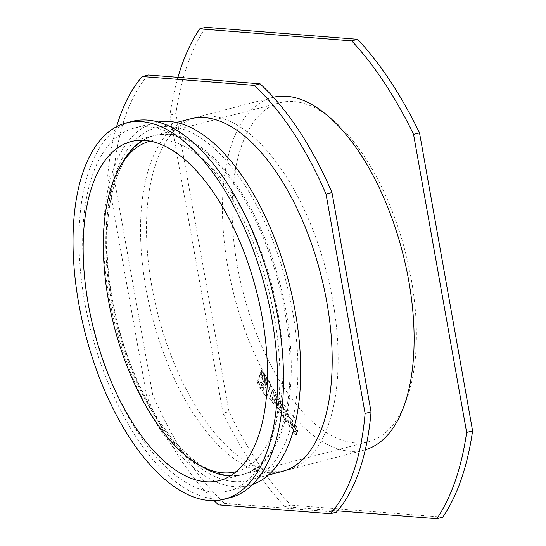 <?xml version="1.0" encoding="UTF-8"?>
<svg xmlns="http://www.w3.org/2000/svg" width="546" height="546" viewBox="0 0 546 546"><rect width="100%" height="100%" fill="white"/><g stroke="black" fill="none" stroke-linecap="round" stroke-linejoin="round"><path stroke-width="0.41" stroke-dasharray="2.73 2.05" d="M230.316 497.645A194.424 92.772 75.4 0 1 91.489 332.923A194.424 92.772 75.4 0 1 132.193 121.383M148.73 126.911A187.421 89.428 75.4 0 1 271.376 301.883A187.421 89.428 75.4 0 1 228.549 490.868A187.421 89.428 75.4 0 1 94.724 332.084A187.421 89.428 75.4 0 1 133.961 128.16A187.421 89.428 75.4 0 1 148.73 126.911M252.621 484.452A187.421 89.428 75.4 0 1 249.406 485.428A187.421 89.428 75.4 0 1 115.575 326.644A187.421 89.428 75.4 0 1 154.811 122.72A187.421 89.428 75.4 0 1 158.094 122.004M233.722 481.558A182.166 86.923 75.4 0 1 114.517 311.493A182.166 86.923 75.4 0 1 156.142 127.805A182.166 86.923 75.4 0 1 286.213 282.139A182.166 86.923 75.4 0 1 248.075 480.343A182.166 86.923 75.4 0 1 233.722 481.558M266.844 377.627L266.421 386.848L263.227 390.465L262.367 390.574L266.653 397.051L271.13 384.111L266.844 377.627L266.393 377.743L265.977 386.964L262.783 390.581L261.923 390.69L266.209 397.174L270.68 384.227L266.393 377.743M271.13 384.111L270.68 384.227M266.653 397.051L266.209 397.174M262.367 390.574L261.923 390.69M279.081 402.477L279.299 403.822L278.187 405.883C277.593 406.279 277.293 405.821 277.286 404.518L277.955 402.579L278.637 402.593L278.856 403.938L278.187 405.883L278.631 405.767C278.037 406.163 277.737 405.705 277.73 404.402L278.405 402.463L279.081 402.477L277.955 402.579L279.081 402.477M280.071 408.606L281.04 405.808L280.282 402.054L278.897 399.959L277.518 398.955L275.989 402.429L276.747 406.183L278.132 408.278L279.511 409.282L280.596 405.924L279.839 402.17L278.453 400.075L277.075 399.071L275.546 402.545L276.303 406.299L277.682 408.394L279.067 409.398L279.627 408.722M290.015 422.481L290.827 423.71L290.267 424.146C289.701 424.59 289.435 424.181 289.455 422.918L290.267 424.146L290.711 424.03C290.151 424.474 289.878 424.065 289.899 422.802L289.564 422.597M290.827 423.71L290.376 423.826M290.622 418.475L289.243 417.472L287.715 420.946L288.465 424.699L289.769 426.665L291.148 427.668L292.294 425.286L289.892 421.655L290.574 420.864C291.134 420.44 291.407 420.85 291.387 422.092L292.977 424.495L292.363 420.318L291.066 418.359L289.687 417.356L288.158 420.829L288.916 424.583L290.213 426.549L291.591 427.552L292.745 425.17L290.335 421.539L290.574 420.864L290.124 420.98C290.684 420.557 290.957 420.966 290.936 422.208L292.526 424.611L292.676 424.194L291.919 420.44L290.622 418.475L291.066 418.359M292.977 424.495L292.526 424.611M291.387 422.092L290.936 422.208M290.335 421.539L289.892 421.655M292.745 425.17L292.294 425.286M297.413 431.36L296.655 427.607L295.359 425.641L293.98 424.638L292.451 428.112L293.209 431.866L294.506 433.831L295.884 434.834L296.594 433.736L295.004 431.326L294.751 431.702L295.447 431.21L295.004 431.326C294.465 431.797 294.198 431.388 294.192 430.084L295.311 428.03C295.898 427.641 296.171 428.05 296.123 429.258L297.713 431.661L297.106 427.491L295.809 425.525L294.424 424.522L292.895 427.996L293.652 431.75L294.949 433.715L296.335 434.718L297.038 433.62L295.447 431.21C294.915 431.681 294.642 431.265 294.642 429.968L295.311 428.03L294.86 428.146C295.454 427.757 295.72 428.166 295.679 429.374L297.27 431.777L297.863 431.238M297.713 431.661L297.27 431.777M296.123 429.258L295.679 429.374M297.038 433.62L296.594 433.736M261.848 370.079L261.52 371.034L263.588 382.555L261.746 384.65L257.705 382.07L257.378 383.026L262.094 386.036L264.257 383.579C265.356 379.231 264.551 374.733 261.848 370.079L261.077 371.15L263.138 382.671L261.295 384.766L257.262 382.186L256.934 383.142L261.65 386.152L263.814 383.695C264.912 379.347 264.107 374.849 261.404 370.195M257.378 383.026L256.934 383.142M257.705 382.07L257.262 382.186M261.52 371.034L261.077 371.15M264.598 374.228L265.001 384.698L262.49 387.551L260.114 387.162L261.288 388.936L262.844 388.943L265.67 385.715L265.759 375.989L264.598 374.228L264.148 374.351L264.557 384.814L262.046 387.667L259.664 387.278L260.838 389.052L262.401 389.059L265.226 385.831L265.315 376.105L264.148 374.351M265.759 375.989L265.315 376.105M261.288 388.936L260.838 389.052M260.114 387.162L259.664 387.278M286.943 421.601L287.455 420.133L286.718 419.021L287.619 416.4L288.622 416.905L289.141 415.445L286.739 412.899L286.179 413.575L284.568 418.229L285.701 421.962L286.206 420.488L286.943 421.601L286.5 421.717L287.005 420.249L286.268 419.137L287.176 416.516L288.172 417.021L288.691 415.561L286.288 413.015L284.118 418.345L285.251 422.078L285.763 420.611L286.5 421.717M286.206 420.488L285.763 420.611M285.701 421.962L285.251 422.078M285.524 421.703L285.08 421.819M284.568 418.229L284.118 418.345M289.141 415.445L288.691 415.561M288.622 416.905L288.172 417.021M287.176 416.516L288.302 416.421L287.176 416.516M286.718 419.021L286.268 419.137M287.455 420.133L287.005 420.249M281.77 404.299L282.152 409.821L279.757 410.735L281.504 413.377L282.398 413.042L282.48 414.858L284.186 417.431L283.852 412.483L286.507 411.466L284.759 408.824L283.599 409.268L283.476 406.879L281.77 404.299L281.327 404.415L281.709 409.937L279.313 410.851L281.06 413.493L281.948 413.158L282.036 414.974L283.736 417.547L283.408 412.599L286.063 411.582L284.316 408.94L283.149 409.384L283.026 406.995L281.327 404.415M283.476 406.879L283.026 406.995M283.599 409.268L283.149 409.384M284.759 408.824L284.316 408.94M286.507 411.466L286.063 411.582M283.852 412.483L283.408 412.599M284.186 417.431L283.736 417.547M282.48 414.858L282.036 414.974M282.398 413.042L281.948 413.158M281.504 413.377L281.06 413.493M279.757 410.735L279.313 410.851M282.152 409.821L281.709 409.937M261.206 371.969L258.081 381.006L261.384 383.115L262.892 381.408L261.206 371.969L260.756 372.085L257.637 381.122L260.94 383.231L262.449 381.524L260.756 372.085M258.081 381.006L257.637 381.122M272.154 398.867L272.638 397.454L273.341 399.508L271.703 398.983L272.195 397.577L272.891 399.624L272.126 399.624L271.703 398.983M273.341 399.508L272.126 399.624L273.341 399.508M272.638 397.454L272.195 397.577M274.624 399.29L275.477 399.727L276.931 396.983L275.341 394.581L273.799 396.785L274.597 396.171L273.246 395.693L274.222 392.881L272.618 390.465L269.942 398.211L272.72 402.409L274.037 403.378L274.925 401.924L274.624 399.29L274.181 399.406L275.034 399.843L276.488 397.099L274.891 394.697M269.942 398.211L269.499 398.327L272.27 402.525L273.594 403.494L274.481 402.04L274.181 399.406M272.618 390.465L272.174 390.581L269.499 398.327M274.222 392.881L273.771 393.004L272.174 390.581M273.246 395.693L272.802 395.809L273.771 393.004M275.341 394.581L274.597 396.171L272.802 395.809M274.952 395.297L274.508 395.413M276.931 396.983L276.488 397.099M442.779 517.144L290.834 505.139L284.875 506.695L337.544 510.858M177.921 77.341A289.011 137.906 -104.6 0 0 169.936 115.131L223.027 413.172L228.986 411.623A289.011 137.906 -104.6 0 0 290.834 505.139M228.986 411.623L175.894 113.582L169.936 115.131M205.712 27.3A289.011 137.906 -104.6 0 0 175.894 113.582M354.647 442.881A175.157 83.579 -104.6 0 0 368.448 441.714A175.157 83.579 -104.6 0 0 405.118 251.133A175.157 83.579 -104.6 0 0 280.043 102.737A175.157 83.579 -104.6 0 0 240.022 279.354A175.157 83.579 -104.6 0 0 354.647 442.881M223.027 413.172A289.011 137.906 -104.6 0 0 284.875 506.695M273.369 97.249A182.166 86.923 -104.6 0 0 272.317 97.509A182.166 86.923 -104.6 0 0 230.699 281.197A182.166 86.923 -104.6 0 0 349.904 451.262A182.166 86.923 -104.6 0 0 364.257 450.047A182.166 86.923 -104.6 0 0 365.294 449.761M116.591 126.686A246.969 117.847 -104.6 0 0 107.637 176.829L146.71 396.198A246.969 117.847 -104.6 0 0 214.107 500.634M190.397 118.871A182.166 86.923 -104.6 0 0 148.778 302.559A182.166 86.923 -104.6 0 0 267.984 472.624A182.166 86.923 -104.6 0 0 282.337 471.41M148.253 74.993A246.969 117.847 -104.6 0 0 113.595 175.28L107.637 176.829M336.397 512.182L224.556 503.344L218.598 504.9M146.71 396.198L152.668 394.642A246.969 117.847 -104.6 0 0 224.556 503.344M152.668 394.642L113.595 175.28M273.942 471.068A182.166 86.923 75.4 0 1 154.736 301.003A182.166 86.923 75.4 0 1 196.355 117.322A182.166 86.923 75.4 0 1 326.433 271.655A182.166 86.923 75.4 0 1 288.295 469.853A182.166 86.923 75.4 0 1 273.942 471.068M229.532 475.511A175.157 83.579 -104.6 0 0 243.332 474.344A175.157 83.579 -104.6 0 0 280.002 283.763A175.157 83.579 -104.6 0 0 154.928 135.367A175.157 83.579 -104.6 0 0 114.906 311.984A175.157 83.579 -104.6 0 0 229.532 475.511M236.363 471.635A170.775 81.49 -104.6 0 0 275.266 299.351A170.775 81.49 -104.6 0 0 163.534 140.015A170.775 81.49 -104.6 0 0 150.17 141.127M203.658 467.594A175.157 83.579 75.4 0 1 117.062 326.255A175.157 83.579 75.4 0 1 123.608 160.626M142.854 140.295A175.157 83.579 75.4 0 1 153.74 135.674A175.157 83.579 75.4 0 1 167.54 134.507A175.157 83.579 75.4 0 1 282.159 298.034A175.157 83.579 75.4 0 1 242.137 474.651A175.157 83.579 75.4 0 1 230.385 475.935M266.421 386.848L265.977 386.964M279.299 403.822L278.856 403.938M277.73 404.402L277.286 404.518M281.04 405.808L280.596 405.924M278.132 408.278L277.682 408.394M276.747 406.183L276.303 406.299M275.989 402.429L275.546 402.545M276.959 399.631L276.508 399.747M278.897 399.959L278.453 400.075M280.282 402.054L279.839 402.17M289.899 422.802L289.455 422.918M289.127 418.031L288.677 418.147M292.363 420.318L291.919 420.44M293.12 424.071L292.676 424.194M292.151 426.876L291.707 426.992M290.213 426.549L289.769 426.665M288.916 424.583L288.465 424.699M288.158 420.829L287.715 420.946M297.106 427.491L296.655 427.607M294.642 429.968L294.192 430.084M296.894 434.043L296.444 434.159M294.949 433.715L294.506 433.831M293.652 431.75L293.209 431.866M292.895 427.996L292.451 428.112M293.864 425.197L293.42 425.314M295.809 425.525L295.359 425.641M264.257 383.579L263.814 383.695M286.179 413.575L285.729 413.691M288.117 413.902L287.674 414.018M273.171 398.252L272.72 398.368M276.228 398.512L275.778 398.628M276.535 397.727L276.092 397.843M274.925 401.924L274.481 402.04M274.727 402.504L274.283 402.62M272.72 402.409L272.27 402.525M228.549 490.868L249.406 485.428M133.961 128.16L154.811 122.72M262.783 390.581L263.227 390.465M278.637 402.122L278.194 402.238M279.067 409.398L279.511 409.282M277.075 399.071L277.518 398.955M289.243 417.472L289.687 417.356M291.148 427.668L291.591 427.552M295.884 434.834L296.335 434.718M293.98 424.638L294.424 424.522M261.65 386.152L262.094 386.036M261.295 384.766L261.746 384.65M262.401 389.059L262.844 388.943M262.046 387.667L262.49 387.551M286.288 413.015L286.739 412.899M287.408 416.175L287.858 416.059M260.94 383.231L261.384 383.115M273.068 399.931L272.618 400.047M275.034 399.843L275.477 399.727M273.594 403.494L274.037 403.378M248.075 480.343L268.427 475.04M156.142 127.805L176.488 122.502M219.499 480.555L242.137 474.651M131.095 141.578L153.74 135.674M243.332 474.344L368.448 441.714M154.928 135.367L280.043 102.737M288.295 469.853L364.257 450.047M196.355 117.322L272.317 97.509"/><path stroke-width="0.82" d="M126.235 122.932L132.193 121.383A194.424 92.772 75.4 0 1 147.516 120.086A194.424 92.772 75.4 0 1 274.74 301.597A194.424 92.772 75.4 0 1 230.316 497.645L224.358 499.201A194.424 92.772 75.4 0 1 85.531 334.48A194.424 92.772 75.4 0 1 126.235 122.932A194.424 92.772 75.4 0 1 141.557 121.635A194.424 92.772 75.4 0 1 268.782 303.153A194.424 92.772 75.4 0 1 224.358 499.201M158.094 122.004A187.421 89.428 75.4 0 1 169.581 121.471A187.421 89.428 75.4 0 1 291.462 293.018A187.421 89.428 75.4 0 1 252.621 484.452M205.712 27.3L357.664 39.305L351.706 40.861L199.754 28.856L205.712 27.3M419.512 132.828L472.597 430.869L466.646 432.418L413.554 134.377L419.512 132.828A289.011 137.906 -104.6 0 0 357.664 39.305M337.544 510.858L436.82 518.7L442.779 517.144A289.011 137.906 -104.6 0 0 472.597 430.869M199.754 28.856A289.011 137.906 -104.6 0 0 177.921 77.341M436.82 518.7A289.011 137.906 -104.6 0 0 466.646 432.418M413.554 134.377A289.011 137.906 -104.6 0 0 351.706 40.861M365.294 449.761A182.166 86.923 -104.6 0 0 402.395 251.843A182.166 86.923 -104.6 0 0 273.369 97.249M148.253 74.993L260.094 83.831L254.136 85.388L142.294 76.549L148.253 74.993M142.294 76.549A246.969 117.847 -104.6 0 0 116.591 126.686M214.107 500.634A246.969 117.847 -104.6 0 0 218.598 504.9L330.439 513.731A246.969 117.847 -104.6 0 0 365.097 413.452L326.023 194.083A246.969 117.847 -104.6 0 0 254.136 85.388M268.427 475.04L282.337 471.41A182.166 86.923 -104.6 0 0 320.475 273.205A182.166 86.923 -104.6 0 0 190.397 118.871L176.488 122.502M330.439 513.731L336.397 512.182A246.969 117.847 -104.6 0 0 371.055 411.896L365.097 413.452M326.023 194.083L331.982 192.533A246.969 117.847 -104.6 0 0 260.094 83.831M331.982 192.533L371.055 411.896M150.17 141.127A170.775 81.49 -104.6 0 0 120.7 165.479A170.775 81.49 -104.6 0 0 114.319 326.972A170.775 81.49 -104.6 0 0 198.751 464.776A170.775 81.49 -104.6 0 0 236.363 471.635M230.385 475.935A175.157 83.579 75.4 0 1 228.337 475.819A175.157 83.579 75.4 0 1 203.658 467.594L198.751 464.776M120.7 165.479L123.608 160.626A175.157 83.579 75.4 0 1 142.854 140.295M205.699 481.722A175.157 83.579 75.4 0 1 91.073 318.202A175.157 83.579 75.4 0 1 131.095 141.578A175.157 83.579 75.4 0 1 256.17 289.974A175.157 83.579 75.4 0 1 219.499 480.555A175.157 83.579 75.4 0 1 205.699 481.722"/></g></svg>
